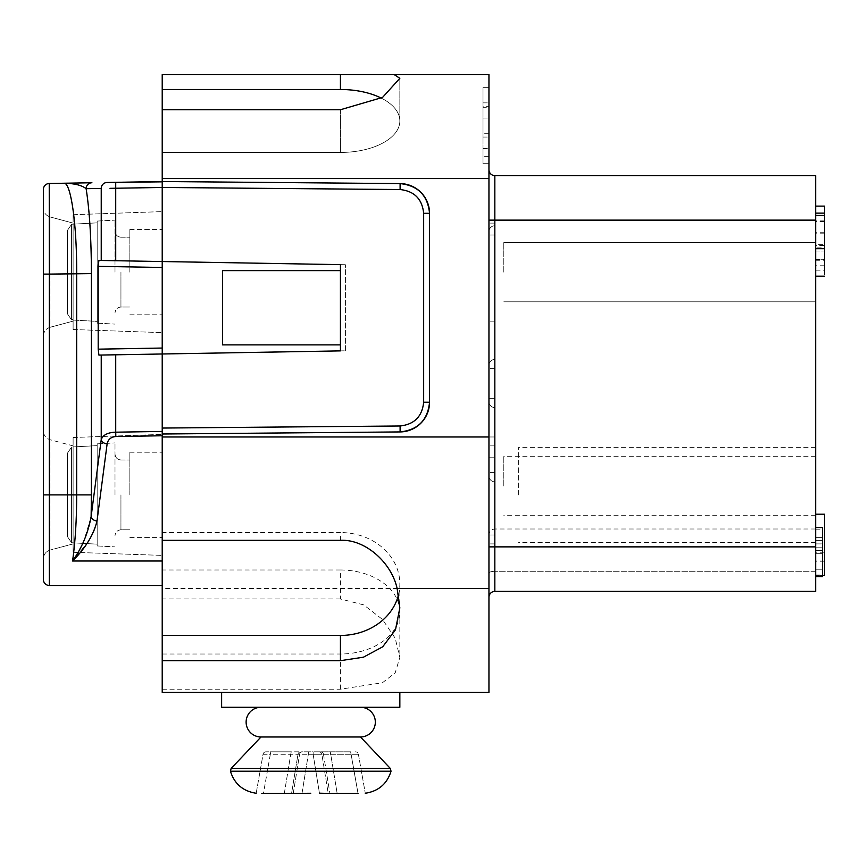 <?xml version="1.0" encoding="UTF-8"?>
<svg xmlns="http://www.w3.org/2000/svg" width="868" height="868" viewBox="0 0 868 868"><rect width="100%" height="100%" fill="white"/><g stroke="black" fill="none" stroke-linecap="round" stroke-linejoin="round"><path stroke-width="0.65" stroke-dasharray="4.34 3.25" d="M360.47 736.975L260.997 736.975M400.105 189.539C414.34 191.112 422.195 199.032 423.66 213.3L429.541 213.3L429.541 402.22L429.541 213.3A29.707 29.707 0 0 0 400.105 183.593L162.218 181.52L162.218 261.539L162.218 181.52L162.218 261.539L345.399 264.729L162.218 261.539L162.218 267.474L162.218 261.539L98.919 260.433L162.218 261.539L162.218 187.466L400.105 189.539L400.105 183.593C417.953 185.524 427.772 195.43 429.541 213.3L429.541 402.22C427.772 420.09 417.953 429.996 400.105 431.928L162.218 434L162.218 353.981L101.23 355.045L101.23 439.512L91.129 516.601L91.411 273.626L49.346 274.104L49.237 183.495A5.946 5.946 0 0 0 43.4 189.43L43.4 335.927C43.682 331.587 45.885 328.712 50.008 327.312L50.008 272.118L50.008 327.312C45.885 328.712 43.682 331.587 43.4 335.927M43.4 272.118L43.4 335.927L43.4 272.118M43.4 494.89L43.4 274.104L49.346 274.104L49.346 494.89L43.4 494.89L43.4 579.542A5.946 5.946 0 0 0 49.346 585.488L49.346 494.89L76.666 494.89C76.666 519.552 75.299 541.589 72.565 561.01L162.218 561.01L162.218 585.488L162.218 435.758L115.824 436.517C110.431 437.429 107.534 439.87 107.133 443.852L97.021 520.941C97.292 524.239 91.596 537.813 88.069 541.838L72.565 561.01C74.333 558.547 82.482 544.355 84.163 540.026L91.129 516.601A5.946 4.318 -172.5 0 0 97.021 520.941M293.699 793.406L261.463 793.406L293.699 793.406M256.19 793.211L263.058 754.281L270.339 754.281L270.838 751.829L265.977 751.829A2.973 2.973 0 0 0 263.058 754.281A2.973 2.973 0 0 1 265.977 751.829L300.892 751.829A2.973 2.962 90 0 0 297.984 754.281A2.973 2.962 90 0 1 300.892 751.829L302.498 751.829A2.973 2.962 -90 0 0 299.579 754.281L308.324 754.281L299.579 754.281A2.973 2.962 -90 0 1 302.498 751.829L291.225 751.829L290.726 754.281L297.984 754.281L290.726 754.281L291.225 751.829L270.838 751.829L270.339 754.281L263.058 754.281L256.19 793.211M67.476 313.88L67.476 230.346L67.476 313.88L71.436 319.728L73.107 319.272L73.107 320.075L73.107 272.118L73.107 320.075L97.173 321.377L97.173 323.167L97.173 221.069L97.173 222.848L73.107 224.161L73.107 320.075L97.173 321.377L97.173 221.069L97.173 222.848L73.107 224.161L73.107 224.964L71.436 224.497L71.436 319.728L73.107 319.272L73.107 321.127L73.107 214.721L73.107 329.514L73.107 223.109L50.008 216.913L50.008 272.118L50.008 216.913C45.885 215.524 43.682 212.649 43.4 208.309C43.682 212.649 45.885 215.524 50.008 216.913L73.107 223.109L73.107 224.964L71.436 224.497L71.436 319.728L73.107 319.272L73.107 321.127L50.008 327.312L73.107 321.127L73.107 319.272L73.107 320.075L97.173 321.377L97.173 222.848L73.107 224.161L97.173 222.848L97.173 321.377L73.107 320.075L73.107 319.272L71.436 319.728L71.436 224.497L67.476 230.346L67.476 313.88L67.476 230.346L67.476 313.88L71.436 319.728L71.436 224.497L67.476 230.346L67.476 313.88L67.476 230.346L67.476 313.88L71.436 319.728L67.476 313.88M67.476 536.663L67.476 453.129L67.476 536.663L71.436 542.511L73.107 542.044L73.107 542.847L73.107 494.89L73.107 542.847L97.173 544.16L97.173 545.939L97.173 443.841L97.173 445.631L73.107 446.933L73.107 542.847L97.173 544.16L97.173 443.841L97.173 445.631L73.107 446.933L73.107 447.736L71.436 447.28L71.436 542.511L73.107 542.044L73.107 543.9L73.107 437.494L73.107 552.287L73.107 445.881L50.008 439.696L50.008 550.095L50.008 439.696C45.885 438.297 43.682 435.432 43.4 431.081C43.682 435.432 45.885 438.297 50.008 439.696L73.107 445.881L73.107 447.736L71.436 447.28L71.436 542.511L73.107 542.044L73.107 543.9L50.008 550.095C45.885 551.484 43.682 554.359 43.4 558.699C43.682 554.359 45.885 551.484 50.008 550.095L73.107 543.9L73.107 542.044L73.107 542.847L97.173 544.16L97.173 445.631L73.107 446.933L97.173 445.631L97.173 544.16L73.107 542.847L73.107 542.044L71.436 542.511L71.436 447.28L67.476 453.129L67.476 536.663L67.476 453.129L67.476 536.663L71.436 542.511L71.436 447.28L67.476 453.129L67.476 536.663L67.476 453.129L67.476 536.663L71.436 542.511L67.476 536.663M114.999 272.118L114.999 220.136L114.999 272.118M114.999 494.89L114.999 442.908L114.999 494.89M260.975 707.268L360.48 707.268L260.975 707.268M815.692 552.07L815.692 576.58L815.692 552.07M822.473 527.57L822.473 576.58M503.798 272.118L503.798 242.411L503.798 272.118M815.692 272.118L815.692 242.411L815.692 272.118M503.798 485.982L503.798 456.275L503.798 485.982M815.692 485.982L815.692 456.275L815.692 485.982M518.652 494.89L518.652 447.367L518.652 494.89M815.692 494.89L815.692 447.367L815.692 494.89M73.107 224.964L73.107 223.109L73.107 224.964L73.107 224.161L73.107 224.964L71.436 224.497L67.476 230.346L71.436 224.497L73.107 224.964M73.107 447.736L73.107 445.881L73.107 447.736L73.107 446.933L73.107 447.736L71.436 447.28L67.476 453.129L71.436 447.28L73.107 447.736M162.218 272.118L162.218 211.608L162.218 272.118M162.218 494.89L162.218 434.38L162.218 494.89M129.853 272.118L129.853 229.434L129.853 272.118M129.853 494.89L129.853 452.206L129.853 494.89M358.017 793.406L350.629 751.829L351.128 754.281L358.408 754.281A2.973 2.973 0 0 0 355.479 751.829A2.973 2.973 0 0 1 358.408 754.281L351.128 754.281L358.017 793.406L327.757 793.406L329.894 793.406L328.202 793.406L321.876 754.281L313.142 754.281L321.876 754.281A2.973 2.962 90 0 0 318.968 751.829L320.563 751.829L318.968 751.829A2.973 2.962 90 0 1 321.876 754.281L328.202 793.406M323.482 754.281A2.973 2.962 -90 0 0 320.563 751.829A2.973 2.962 -90 0 1 323.482 754.281L330.73 754.281L330.231 751.829L330.73 754.281L321.876 754.281L323.482 754.281L329.894 793.406L323.482 754.281M318.968 751.829L313.142 751.829L313.142 754.281L313.142 751.829L302.498 751.829L308.324 751.829L308.324 754.281L308.324 751.829L318.968 751.829M350.629 751.829L320.563 751.829L350.629 751.829M358.408 754.281L365.276 793.211L358.408 754.281M293.254 793.406L299.579 754.281L293.254 793.406L263.438 793.406L270.339 754.281L290.726 754.281L270.339 754.281L263.438 793.406M822.473 537.368L822.473 540.634L822.473 537.368L815.692 537.368L815.692 540.634L822.473 540.634L815.692 540.634L815.692 537.368L822.473 537.368M822.473 543.9L822.473 547.165L822.473 543.9L815.692 543.9L815.692 547.165L822.473 547.165L815.692 547.165L815.692 543.9L822.473 543.9M822.473 553.708L822.473 569.224L822.473 553.708L815.692 553.708L822.473 553.708L815.692 553.708L815.692 550.442L822.473 550.442L815.692 550.442L815.692 553.708L822.473 553.708M815.692 569.224L815.692 553.708L815.692 569.224L822.473 569.224L815.692 569.224M423.66 213.3L423.66 402.22L429.541 402.22A29.707 29.707 0 0 1 400.105 431.928L400.05 425.982C414.275 424.376 422.119 416.456 423.606 402.22L423.606 213.3C422.119 199.065 414.275 191.144 400.05 189.539L162.218 187.466L162.218 178.548L488.955 178.548L162.218 178.548L162.218 109.748L162.218 152.453L340.43 152.453A59.404 31.476 0 0 0 399.844 120.977A59.404 31.476 0 0 0 381.356 98.16M423.66 402.22C422.206 416.477 414.351 424.398 400.105 425.982L162.218 428.054L162.218 353.981L98.919 355.088L345.399 350.791L340.43 350.878L345.399 350.791L345.399 264.729L345.399 350.791L162.218 353.981L162.218 261.539L345.399 264.729L340.43 264.642L340.43 350.878L162.218 353.981L162.218 435.758M162.218 181.52L400.105 183.593L162.218 181.52L162.218 261.539L98.919 260.433L98.192 266.357L162.218 267.474L162.218 348.046L162.218 267.474M162.218 434L400.105 431.928L400.05 425.982L162.218 428.054L162.218 434L400.105 431.928L400.105 425.982M49.237 183.495L63.972 183.235C70.905 182.03 76.959 225.127 76.666 273.626L76.666 494.89L91.411 494.89M815.692 514.203L824.6 514.203L824.6 575.343L815.692 575.343L815.692 514.203L815.692 575.343L822.473 575.343M815.692 206.128L815.692 261.029L815.692 206.128L824.546 206.117L824.546 265.771L824.546 215.481L824.546 233.188L824.546 221.514L815.692 221.514L815.692 233.188L815.692 215.481M824.546 233.188L824.546 251.058L815.692 251.058L815.692 244.646L815.692 245.47L824.546 245.47L824.546 244.646L815.692 244.646L815.692 233.188L824.546 233.188M815.692 175.629L815.692 267.55L815.692 251.058L824.546 251.058L824.546 276.187M824.546 270.176L824.546 259.478L815.692 259.478L815.692 270.176L824.546 270.176M824.546 259.738L824.546 247.825L815.692 247.825L815.692 259.738L824.546 259.738M107.133 443.852A5.946 4.318 -172.5 0 1 101.23 439.512C102.847 435.063 107.675 432.622 115.715 432.188L115.824 436.517M109.986 188.334L115.715 188.269L115.715 260.726M91.411 273.626C91.292 238.472 89.534 210.164 86.116 188.692C81.516 185.101 74.138 183.289 63.972 183.235L91.91 182.747A5.946 5.892 -91 0 0 86.116 188.692L101.23 188.421L101.23 260.476M824.6 560.055L815.692 560.055M824.6 552.829L815.692 552.829M824.6 561.835L815.692 561.835M815.692 276.187L815.692 260.791L824.546 260.791M824.546 232.212L815.692 232.223M824.546 265.771L815.692 265.771L815.692 248.584L824.546 248.584M824.546 213.127L815.692 213.127M162.218 348.046L98.192 349.164L98.919 355.088L101.23 355.045M98.192 349.164L98.192 266.357M815.692 591.379L815.692 571.285L815.692 591.379L494.836 591.379A5.946 5.946 0 0 0 488.955 597.314L488.955 573.205C488.955 523.187 488.955 523.187 488.955 573.205C488.955 523.187 488.955 523.187 488.955 573.205L488.955 597.314A5.946 5.946 0 0 1 494.836 591.379A5.946 5.946 0 0 0 488.955 597.314A5.946 5.946 0 0 1 494.836 591.379L494.836 546.873L815.692 546.873L815.692 591.379M824.546 220.136L815.692 220.136L815.692 546.873M815.692 571.285L815.692 529.003L815.692 571.285L494.836 571.285L815.692 571.285M399.844 707.268L221.622 707.268L221.622 692.414L399.844 692.414L399.844 707.268M162.218 436.973L488.955 436.973L162.218 436.973L162.218 353.981L162.218 436.973L488.955 436.973L488.955 692.414L162.218 692.414L162.218 689.203L340.43 689.203L382.408 682.758L395.222 672.798L399.844 657.38L395.168 638.175L382.441 619.394L363.67 604.877L340.43 598.963L340.43 569.994A59.404 42.011 180 0 1 399.844 612.005A59.404 42.011 180 0 1 340.43 654.005L162.218 654.005L162.218 436.973L162.218 561.01M340.43 569.994L162.218 569.994M162.218 532.551L162.218 540.341L162.218 532.551L340.43 532.551L340.43 540.341M398.553 594.634A59.404 51.451 180 0 0 399.844 584.001A59.404 51.451 180 0 0 340.43 532.551M340.43 89.491A59.404 31.476 0 0 1 399.844 120.977A59.404 31.476 0 0 1 340.43 152.453L162.218 152.453L162.218 74.594L340.43 74.594L340.43 89.491L162.218 89.491M483.009 102.869L483.009 87.657L483.009 102.869L488.955 102.869L483.009 102.869M483.009 137.057L483.009 87.657L483.009 137.057L488.955 137.057L488.955 107.686L483.009 107.686M483.009 118.07L483.009 133.281L483.009 118.07L488.955 118.07L483.009 118.07M162.218 109.748L162.218 152.453L162.218 109.748L340.43 109.748L382.549 97.411L399.844 78.304L394.17 74.594L340.43 74.594M340.43 344.889L340.43 270.632L340.43 344.889L222.512 344.889L340.43 344.889L340.43 270.632L340.43 344.889L222.512 344.889L222.512 270.632L340.43 270.632M399.844 692.414L221.622 692.414M340.43 598.963L162.218 598.963M162.218 689.203L162.218 654.005M494.836 436.973L494.836 485.982L494.836 436.973L488.955 436.973L488.955 485.982L488.955 178.548L162.218 178.548M483.009 148.493L483.009 163.694L483.009 148.493L488.955 148.493L483.009 148.493M488.955 107.686L488.955 87.657L483.009 87.657L483.009 163.694L483.009 87.657L483.009 163.694L483.009 87.657L488.955 87.657L488.955 102.869L488.955 87.657L483.009 87.657L488.955 87.657L483.009 87.657L488.955 87.657L488.955 137.057M488.955 133.281L488.955 118.07L488.955 133.281L483.009 133.281L488.955 133.281M494.836 175.629A5.946 5.946 0 0 1 488.955 169.694A5.946 5.946 0 0 0 494.836 175.629L494.836 220.136L815.692 220.136M488.955 178.548L488.955 74.594L394.17 74.594M488.955 106.308L488.955 163.694L483.009 163.694L488.955 163.694L488.955 148.493L488.955 163.694L483.009 163.694L488.955 163.694L488.955 106.308L483.009 106.308M488.955 156.338L483.009 156.338L488.955 156.338L488.955 163.694L483.009 163.694L488.955 163.694L488.955 87.657L483.009 87.657L488.955 87.657L488.955 156.338M488.955 494.89L488.955 445.881L488.955 494.89M494.836 494.89L494.836 445.881L494.836 494.89M488.955 485.982L488.955 534.992L488.955 485.982M494.836 485.982L494.836 534.992L494.836 485.982M488.955 272.118L488.955 223.109L488.955 272.118M494.836 272.118L494.836 223.109L494.836 272.118M494.836 407.602L494.836 225.734L494.793 407.602A5.946 5.946 0 0 1 488.955 401.667A5.946 5.946 0 0 0 494.793 407.602L494.836 457.761L494.793 407.602A5.946 5.946 0 0 1 488.955 401.667L488.955 398.358L488.955 401.667A5.946 5.946 0 0 0 494.793 407.602A5.946 5.946 0 0 1 488.955 401.667L488.955 457.761L488.955 401.667A5.946 5.946 0 0 0 494.793 407.602M494.793 359.406L494.793 359.406A5.946 5.946 0 0 0 488.955 365.341L488.955 368.65L488.955 365.341A5.946 5.946 0 0 1 494.793 359.406L494.793 309.247L494.793 359.406A5.946 5.946 0 0 0 488.955 365.341L488.955 231.68L488.955 365.341A5.946 5.946 0 0 1 494.793 359.406A5.946 5.946 0 0 0 488.955 365.341A5.946 5.946 0 0 1 494.793 359.406M494.793 225.734L494.793 225.734A5.946 5.946 0 0 0 488.955 231.68A5.946 5.946 0 0 1 494.793 225.734L494.793 309.247L494.793 225.734A5.946 5.946 0 0 0 488.955 231.68M494.793 481.87L494.793 481.87A5.946 5.946 0 0 1 488.955 475.924L488.955 472.615L488.955 475.924A5.946 5.946 0 0 0 494.793 481.87L494.793 457.761L494.793 481.87A5.946 5.946 0 0 1 488.955 475.924M488.955 398.358L488.955 368.65L488.955 398.358L494.793 398.358L488.955 398.358M488.955 457.761L488.955 472.615L488.955 457.761L494.793 457.761L488.955 457.761M391.034 771.218L230.432 771.218M120.945 272.118L120.945 307.022L120.945 272.118M120.945 494.89L120.945 529.795L120.945 494.89M390.318 768.43L231.148 768.43M313.142 754.281L308.324 754.281L313.142 754.281L319.424 793.189L313.142 754.281M302.042 793.189L308.324 754.281L302.042 793.189M297.984 754.281L299.579 754.281L297.984 754.281L291.572 793.406L297.984 754.281M284.324 793.406L290.726 754.281L284.324 793.406M351.128 754.281L330.73 754.281L337.142 793.406L330.73 754.281L351.128 754.281M162.218 431.429L115.715 432.188L115.715 354.795M115.715 182.334L115.715 188.269L162.218 187.466L400.05 189.539C414.275 191.144 422.119 199.065 423.606 213.3L423.606 402.22C422.119 416.456 414.275 424.376 400.05 425.982L162.218 428.054M162.218 353.981L98.919 355.088L162.218 353.981M429.541 402.22L423.606 402.22L429.541 402.22M429.541 213.3L423.606 213.3L429.541 213.3M400.105 183.593L400.05 189.539L400.105 183.593M162.218 261.539L98.919 260.433L162.218 261.539M107.024 182.486A5.946 5.892 -91 0 0 101.23 188.421M494.836 571.285L494.836 529.003L494.836 571.285A5.946 1.92 0 0 0 488.955 573.205A5.946 1.92 180 0 1 494.836 571.285M488.955 546.873L494.836 546.873L494.836 220.136L488.955 220.136M340.43 109.748L340.43 152.453L340.43 109.748M340.43 689.203L340.43 654.005M494.836 591.379A5.946 5.946 0 0 0 488.955 597.314M488.955 588.461L162.218 588.461M494.793 234.989L488.955 234.989L494.793 234.989M494.793 368.65L488.955 368.65L494.793 368.65M494.793 472.615L488.955 472.615L494.793 472.615M120.945 307.022C117.354 307.391 115.379 309.377 114.999 312.957C115.379 309.377 117.354 307.391 120.945 307.022L129.853 307.022L120.945 307.022M120.945 529.795C117.354 530.174 115.379 532.149 114.999 535.73C115.379 532.149 117.354 530.174 120.945 529.795L129.853 529.795L120.945 529.795M815.692 242.411L503.798 242.411L815.692 242.411M815.692 456.275L503.798 456.275M815.692 447.367L518.652 447.367M815.692 529.198L822.473 529.198M97.173 323.167L114.999 324.1L97.173 323.167M97.173 545.939L114.999 546.873L97.173 545.939M73.107 214.721L162.218 211.608L73.107 214.721M73.107 437.494L162.218 434.38L73.107 437.494M129.853 314.802L162.218 314.802L129.853 314.802M129.853 537.574L162.218 537.574L129.853 537.574M129.853 452.206L162.218 452.206L129.853 452.206M129.853 229.434L162.218 229.434L129.853 229.434M120.945 459.986L129.853 459.986L120.945 459.986C117.354 459.617 115.379 457.631 114.999 454.051C115.379 457.631 117.354 459.617 120.945 459.986M120.945 237.214L129.853 237.214L120.945 237.214C117.354 236.845 115.379 234.859 114.999 231.279C115.379 234.859 117.354 236.845 120.945 237.214M73.107 552.287L162.218 555.401L73.107 552.287M73.107 329.514L162.218 332.628L73.107 329.514M97.173 443.841L114.999 442.908L97.173 443.841M97.173 221.069L114.999 220.136L97.173 221.069M815.692 574.941L822.473 574.941M815.692 542.413L518.652 542.413M815.692 515.69L503.798 515.69M815.692 301.814L503.798 301.814L815.692 301.814M815.692 529.003L494.836 529.003C491.277 529.393 489.324 531.379 488.955 534.938M399.844 584.001L399.844 607.882M399.844 612.005L399.844 657.38M399.844 78.304L399.844 120.977L399.844 78.304M494.836 445.881L488.955 445.881M494.836 543.9L488.955 543.9M494.836 534.992L488.955 534.992M494.836 223.109L488.955 223.109L494.836 223.109M494.836 321.127L488.955 321.127L494.836 321.127"/><path stroke-width="1.3" d="M360.48 707.268A14.854 14.854 0 0 1 375.334 722.122A14.854 14.854 0 0 1 360.47 736.975L390.318 768.43L391.034 771.218C387.074 783.858 378.491 791.204 365.276 793.265M260.975 707.268A14.854 14.854 0 0 0 246.121 722.122A14.854 14.854 0 0 0 260.997 736.975L360.47 736.975M43.4 272.118L43.4 189.43A5.946 5.946 0 0 1 49.237 183.495L49.346 274.104L91.411 273.626L91.411 494.89L76.666 494.89L76.666 273.626C76.959 225.127 70.905 182.03 63.972 183.235L49.237 183.495M310.733 793.265L293.699 793.406L310.733 793.265M263.438 793.406L293.254 793.406M162.218 267.474L98.192 266.357L98.919 260.433L115.715 260.726L115.715 182.334L162.218 181.52L162.218 428.054L400.105 425.982C414.34 424.409 422.195 416.488 423.66 402.22L429.541 402.22L429.541 213.3C427.772 195.43 417.953 185.524 400.105 183.593A29.707 29.707 0 0 1 429.541 213.3L423.66 213.3C422.206 199.043 414.351 191.123 400.105 189.539L400.105 183.593L162.218 181.52L400.105 183.593L162.218 181.52L107.024 182.486L162.207 181.835M815.692 576.58L822.473 576.58L822.473 527.57L815.692 527.57M260.997 736.975L231.148 768.43L390.318 768.43M319.424 793.189L327.757 793.406L319.424 793.189M328.202 793.406L358.017 793.406M400.105 425.982L400.105 431.928C417.953 429.996 427.772 420.09 429.541 402.22A29.707 29.707 0 0 1 400.105 431.928L162.218 434M115.715 260.726L340.43 264.642L340.43 350.878L98.919 355.088L98.192 349.164L162.218 348.046M381.356 98.16A59.404 31.476 0 0 0 340.43 89.491L340.43 74.594L162.218 74.594L162.218 178.548L488.955 178.548L488.955 436.973L162.218 436.973L162.218 428.054M43.4 579.542A5.946 5.946 0 0 0 49.346 585.488L162.218 585.488L49.346 585.488A5.946 5.946 0 0 1 43.4 579.542L43.4 274.104L49.346 274.104L49.346 494.89L76.666 494.89C76.666 519.552 75.299 541.589 72.565 561.01L162.218 561.01M822.473 575.343L824.6 575.343L824.6 514.203L815.692 514.203M824.546 260.791L824.546 220.136M815.692 215.481L824.546 215.481L824.546 206.117L815.692 206.128M162.218 435.758L115.824 436.517C110.974 436.973 108.077 439.414 107.133 443.852A5.946 4.318 7.5 0 1 101.23 439.512C103.075 434.879 107.903 432.438 115.715 432.188L115.715 354.795M400.105 189.539L162.218 187.466L109.986 188.334M101.23 260.476L101.23 188.421L86.116 188.692A5.946 5.892 89 0 1 91.91 182.747L63.972 183.235C74.442 183.408 81.82 185.231 86.116 188.692C89.534 210.154 91.292 238.472 91.411 273.626M815.692 248.704L824.546 248.704M824.546 213.127L815.692 213.127M107.133 443.852L97.021 520.941A5.946 4.318 -172.5 0 1 91.129 516.601L91.411 494.89M98.192 266.357L98.192 349.164M101.23 355.045L101.23 439.512L91.129 516.601C88.059 533.202 81.874 548.001 72.565 561.01C85.476 548.153 93.635 534.786 97.021 520.941M488.955 169.694A5.946 5.946 0 0 0 494.836 175.629L494.836 591.379L815.692 591.379L494.836 591.379L815.692 591.379L815.692 175.629L494.836 175.629L815.692 175.629M399.844 692.414L399.844 707.268L221.622 707.268L221.622 692.414M162.218 436.973L162.218 692.414L488.955 692.414L488.955 588.461L397.132 588.461L399.833 607.882L395.493 629.745L382.69 646.812L363.399 657.206L340.43 660.678L162.218 660.678M340.43 660.678L340.43 635.452L162.218 635.452M340.43 635.452A59.404 51.451 180 0 0 398.553 594.634M162.218 89.491L340.43 89.491M340.43 74.594L394.17 74.594L399.844 78.304L382.582 97.4L340.43 109.748L162.218 109.748M340.43 270.632L222.512 270.632L222.512 344.889L340.43 344.889M162.218 540.341L340.43 540.341C364.386 538.941 391.132 561.65 397.132 588.461M162.218 178.548L162.218 181.52L115.715 182.334M494.836 591.379A5.946 5.946 0 0 0 488.955 597.314A5.946 5.946 0 0 1 494.836 591.379M394.17 74.594L488.955 74.594L488.955 178.548M488.955 436.973L488.955 588.461M231.148 768.43L230.432 771.218L391.034 771.218M115.824 436.517L115.715 432.188L162.218 431.429M423.66 402.22L423.66 213.3M43.4 494.89L49.346 494.89L49.346 585.488M107.024 182.486A5.946 5.892 89 0 0 101.23 188.421M488.955 546.873L815.692 546.873M488.955 220.136L815.692 220.136M230.432 771.218C234.393 783.858 242.975 791.204 256.179 793.265M824.546 276.187L815.692 276.187"/></g></svg>
